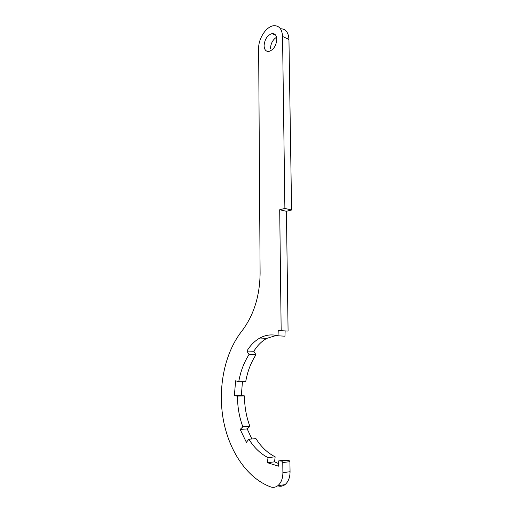 <?xml version="1.0" encoding="UTF-8"?>
<svg xmlns="http://www.w3.org/2000/svg" width="513" height="513" viewBox="0 0 513 513"><rect width="100%" height="100%" fill="white"/><g stroke="black" fill="none" stroke-linecap="round" stroke-linejoin="round"><path stroke-width="0.77" d="M276.571 37.205C272.807 39.681 270.774 43.464 270.473 48.562M276.821 39.296C276.578 35.326 274.987 33.416 272.063 33.569C267.363 35.179 264.702 39.212 264.08 45.683C264.304 49.716 265.926 51.633 268.947 51.435C273.583 49.793 276.212 45.747 276.821 39.296M281.169 330.609L279.707 209.734L284.888 208.425L282.548 36.429C282.073 29.036 279.123 25.464 273.705 25.714C266.305 26.381 258.353 38.565 258.648 48.402L260.11 273.275C259.796 296.2 253.704 315.469 241.847 331.084C225.072 352.373 217.82 386.071 222.988 417.845C228.24 449.51 246.355 477.949 270.62 486.888C273.179 487.767 275.571 487.376 277.802 485.721C281.13 482.938 282.83 478.584 282.894 472.665L282.772 462.534L281.778 461.084L278.739 460.866L278.54 466.17L267.395 462.688L268.03 457.609C260.463 453.742 254.082 447.612 248.876 439.218L246.381 442.315L240.161 429.419L242.848 426.816C239.25 417.063 237.468 406.822 237.5 396.094L234.345 395.696L235.647 380.787L238.75 381.691C240.552 371.38 243.983 362.345 249.042 354.586L246.907 351.046C250.466 345.211 254.794 340.863 259.899 338.009C265.702 334.848 271.743 334.11 278.033 335.797L278.232 330.552L288.082 331.058L286.408 211.285L291.589 210.003L288.947 39.469C288.498 32.332 285.664 28.766 280.444 28.76M278.033 335.797L284.952 336.195L285.138 330.994L288.082 331.058M238.75 381.691L245.714 381.653C247.503 371.431 250.921 362.479 255.974 354.791L253.826 351.283C257.379 345.505 261.707 341.196 266.811 338.368L276.398 335.399M251.87 438.968L247.215 428.932L249.902 426.354C246.285 416.691 244.477 406.546 244.489 395.914L241.328 395.529L242.457 381.672M278.636 463.579L274.538 461.854L275.16 456.82C267.581 453.005 261.181 446.945 255.961 438.628L248.876 439.218M277.802 485.805C280.361 486.67 282.759 486.286 284.984 484.644C288.306 481.88 289.999 477.565 290.057 471.71L289.916 461.681L288.922 460.251L285.876 460.039L278.739 460.866M279.707 209.734L286.408 211.285M284.888 208.425L291.589 210.003M267.395 462.688L274.538 461.854M268.03 457.609L275.16 456.82M240.161 429.419L247.215 428.932M242.848 426.816L249.902 426.354M237.5 396.094L244.489 395.914M234.345 395.696L241.328 395.529M249.042 354.586L255.974 354.791M246.907 351.046L253.826 351.283M278.232 330.552L285.138 330.994M282.548 36.429L288.947 39.469M282.894 472.665L290.057 471.71M282.772 462.534L289.916 461.681M281.778 461.084L288.922 460.251M272.063 33.569L275.795 35.333M277.802 485.721L284.984 484.644M259.899 338.009L266.811 338.368"/></g></svg>

